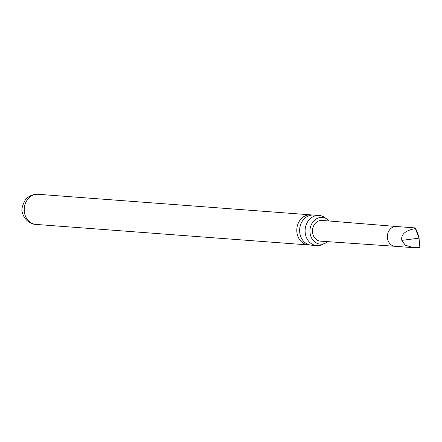 <?xml version="1.0" encoding="UTF-8"?>
<svg xmlns="http://www.w3.org/2000/svg" width="442" height="442" viewBox="0 0 442 442"><rect width="100%" height="100%" fill="white"/><g stroke="black" fill="none" stroke-linecap="round" stroke-linejoin="round"><path stroke-width="0.66" d="M319.058 215.475L313.588 215.061A15.1 12.807 94.3 0 0 309.013 215.69A15.1 12.807 94.3 0 0 300.096 234.52A15.1 12.807 94.3 0 0 311.317 245.172L316.787 245.586A15.1 12.807 -85.7 0 1 305.566 234.934A15.1 12.807 -85.7 0 1 314.483 216.099A15.1 12.807 -85.7 0 1 319.058 215.475A15.1 12.807 -85.7 0 1 325.715 218.326M329.273 221.011A13.387 11.359 94.3 0 0 320.864 217.436A13.387 11.359 94.3 0 0 318.262 217.989A13.387 11.359 94.3 0 0 309.941 231.486A13.387 11.359 94.3 0 0 318.87 243.918A13.387 11.359 94.3 0 0 324.356 243.581A13.387 11.359 94.3 0 0 327.721 241.647M396.568 226.514A9.917 8.415 94.3 0 0 396.518 226.514L322.141 220.425A10.393 8.818 94.3 0 0 312.803 233.818A10.393 8.818 94.3 0 0 320.577 241.155L395.054 246.293A9.917 8.415 94.3 0 1 395.026 246.293L413.789 247.708L405.22 245.194L401.861 240.365L419.044 238.155L415.386 228.569C405.253 230.514 400.745 234.442 401.861 240.365M413.789 247.708L419.9 247.531L419.044 238.155L418.093 234.58C415.944 229.028 415.044 227.022 415.386 228.569L415.281 227.928L396.518 226.514A9.917 8.415 94.3 0 0 387.662 239.293A9.917 8.415 94.3 0 0 395.026 246.293M309.897 244.973A15.1 12.807 -85.7 0 1 308.466 244.956A15.1 12.807 -85.7 0 1 297.251 234.304A15.1 12.807 -85.7 0 1 306.168 215.475A15.1 12.807 -85.7 0 1 310.737 214.851A15.1 12.807 -85.7 0 1 312.157 215.05M323.798 243.763A15.1 12.807 -85.7 0 1 321.356 244.956A15.1 12.807 -85.7 0 1 316.787 245.586M24.691 213.751A15.1 12.807 -85.7 0 1 38.183 194.292C32.702 194.115 28.36 196.082 25.155 200.182C22.017 206.187 21.122 210.425 22.481 212.895C24.603 220.878 31.736 224.497 35.913 224.403A15.1 12.807 -85.7 0 1 24.691 213.751M310.737 214.851L38.183 194.292M308.466 244.956L35.913 224.403"/></g></svg>
